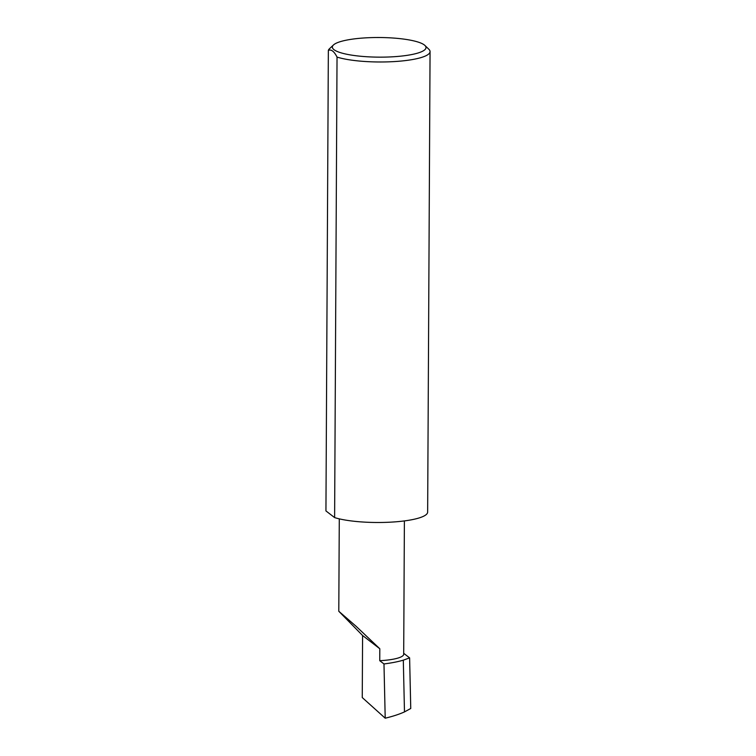 <?xml version="1.0" encoding="UTF-8"?>
<svg xmlns="http://www.w3.org/2000/svg" width="756" height="756" viewBox="0 0 756 756"><rect width="100%" height="100%" fill="white"/><g stroke="black" fill="none" stroke-linecap="round" stroke-linejoin="round"><path stroke-width="1.13" d="M379.805 648.752L356.076 626.28L338.792 611.264L362.587 635.503L379.805 648.752L379.748 660.697A32.565 6.823 0.3 0 0 403.695 654.242L404.394 520.912M366.792 37.8A46.825 9.819 0.3 0 0 333.453 44.982A46.825 9.819 0.3 0 0 391.561 56.861A46.825 9.819 0.3 0 0 424.929 45.464A46.825 9.819 0.3 0 0 366.792 37.8M424.929 45.464L428.888 49.282A50.898 10.669 -179.7 0 1 430.06 51.578A50.898 10.669 -179.7 0 1 392.619 61.671A50.898 10.669 -179.7 0 1 337.034 57.087C334.143 51.342 331.251 49.121 328.35 50.416A50.898 10.669 -179.7 0 1 329.455 48.762L333.453 44.982M328.35 50.416L325.94 510.924L334.615 517.595L337.034 57.087M430.06 51.578L427.65 512.086A50.898 10.669 -179.7 0 1 390.209 522.179A50.898 10.669 -179.7 0 1 334.615 517.595M403.704 653.316L409.61 657.862L403.307 660.168C398.081 661.708 391.636 662.965 383.982 663.957L379.748 660.697M409.61 657.862L410.754 708.485L404.479 711.906L403.307 660.168M404.479 711.906C399.272 714.259 392.855 716.357 385.21 718.2L362.256 697.561L362.587 635.503M383.982 663.957L385.21 718.2M338.792 611.264L339.283 518.852"/></g></svg>
